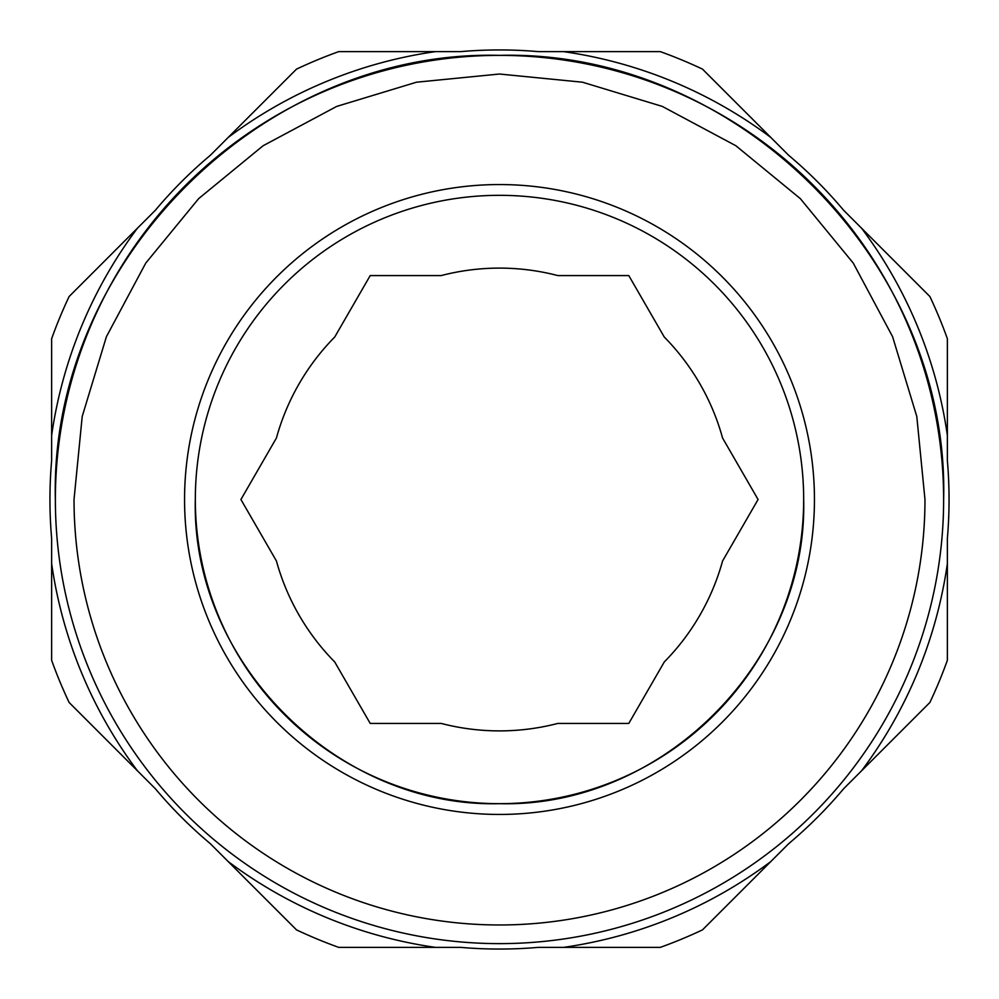 <?xml version="1.0" encoding="UTF-8"?>
<svg xmlns="http://www.w3.org/2000/svg" width="999" height="999" viewBox="0 0 999 999"><rect width="100%" height="100%" fill="white"/><g stroke="black" fill="none" stroke-linecap="round" stroke-linejoin="round"><path stroke-width="1.5" d="M947.364 563.623A452.435 452.435 0 0 1 861.525 770.853L929.882 702.484A475.849 475.849 0 0 0 947.364 660.302L947.364 538.424A449.55 449.55 0 0 0 947.364 460.576L947.364 338.698A475.849 475.849 0 0 0 929.882 296.516L843.705 210.339A449.55 449.55 0 0 0 788.661 155.295L702.484 69.118A475.849 475.849 0 0 0 660.302 51.636L538.424 51.636A449.55 449.55 0 0 0 460.576 51.636L338.698 51.636A475.849 475.849 0 0 0 296.516 69.118L210.339 155.295A449.55 449.55 0 0 0 155.295 210.339L69.118 296.516A475.849 475.849 0 0 0 51.636 338.698L51.636 460.576A449.55 449.55 0 0 0 51.636 538.424L51.636 660.302A475.849 475.849 0 0 0 69.118 702.484L155.295 788.661A449.55 449.55 0 0 0 210.339 843.705L296.516 929.882A475.849 475.849 0 0 0 338.698 947.364L460.576 947.364A449.55 449.55 0 0 0 538.424 947.364L660.302 947.364A475.849 475.849 0 0 0 702.484 929.882L788.661 843.705A449.55 449.55 0 0 0 843.705 788.661L861.875 770.491M786.75 845.629L788.661 843.705M843.705 788.661L849.025 783.341M137.125 228.509L113.611 252.01M155.295 210.339L149.975 215.659M212.25 153.371L210.339 155.295M108.491 257.143L78.197 287.425M770.491 137.125L746.99 113.611M788.661 155.295L783.341 149.975M845.629 212.25L843.705 210.339M741.857 108.491L711.575 78.197M228.509 861.875L252.01 885.389M210.339 843.705L215.659 849.025M153.371 786.75L155.295 788.661M257.143 890.509L287.425 920.803M55.37 499.5C49.251 262.175 262.175 49.251 499.5 55.37C736.825 49.251 949.749 262.175 943.63 499.5A444.13 444.13 0 0 1 499.5 943.63A444.13 444.13 0 0 1 55.37 499.5A444.13 444.13 0 0 1 499.5 55.37A444.13 444.13 0 0 1 943.63 499.5M240.921 499.5L276.423 438.024A231.393 231.393 0 0 1 334.715 337.05L370.217 275.574L441.196 275.574A231.393 231.393 0 0 1 557.804 275.574L628.783 275.574L664.285 337.05A231.393 231.393 0 0 1 722.577 438.024L758.079 499.5L722.577 560.976A231.393 231.393 0 0 1 664.285 661.95L628.783 723.426L557.804 723.426A231.393 231.393 0 0 1 441.196 723.426L370.217 723.426L334.715 661.95A231.393 231.393 0 0 1 276.423 560.976L240.921 499.5M195.329 499.5A304.171 304.171 0 0 0 499.5 803.671A304.171 304.171 0 0 0 803.671 499.5A304.171 304.171 0 0 0 499.5 195.329A304.171 304.171 0 0 0 195.329 499.5C191.134 662.037 336.963 807.866 499.5 803.671C662.037 807.866 807.866 662.037 803.671 499.5M814.447 499.5A314.947 314.947 0 0 0 499.5 184.553A314.947 314.947 0 0 0 184.553 499.5A314.947 314.947 0 0 0 499.5 814.447A314.947 314.947 0 0 0 814.447 499.5M924.974 499.5A425.474 425.474 0 0 1 499.5 924.974A425.474 425.474 0 0 1 74.026 499.5L82.205 416.483L106.418 336.675L145.742 263.112L198.651 198.639L263.124 145.729L336.688 106.418L416.496 82.205L499.5 74.026L582.504 82.205L662.325 106.418L735.876 145.742L800.349 198.651L853.271 263.124L892.582 336.675L916.795 416.496L924.974 499.5M51.636 435.377A452.435 452.435 0 0 1 137.475 228.147M228.147 137.475A452.435 452.435 0 0 1 435.377 51.636M563.623 51.636A452.435 452.435 0 0 1 770.853 137.475M861.525 228.147A452.435 452.435 0 0 1 947.364 435.377M770.853 861.525A452.435 452.435 0 0 1 563.623 947.364M435.377 947.364A452.435 452.435 0 0 1 228.147 861.525M137.475 770.853A452.435 452.435 0 0 1 51.636 563.623"/></g></svg>
